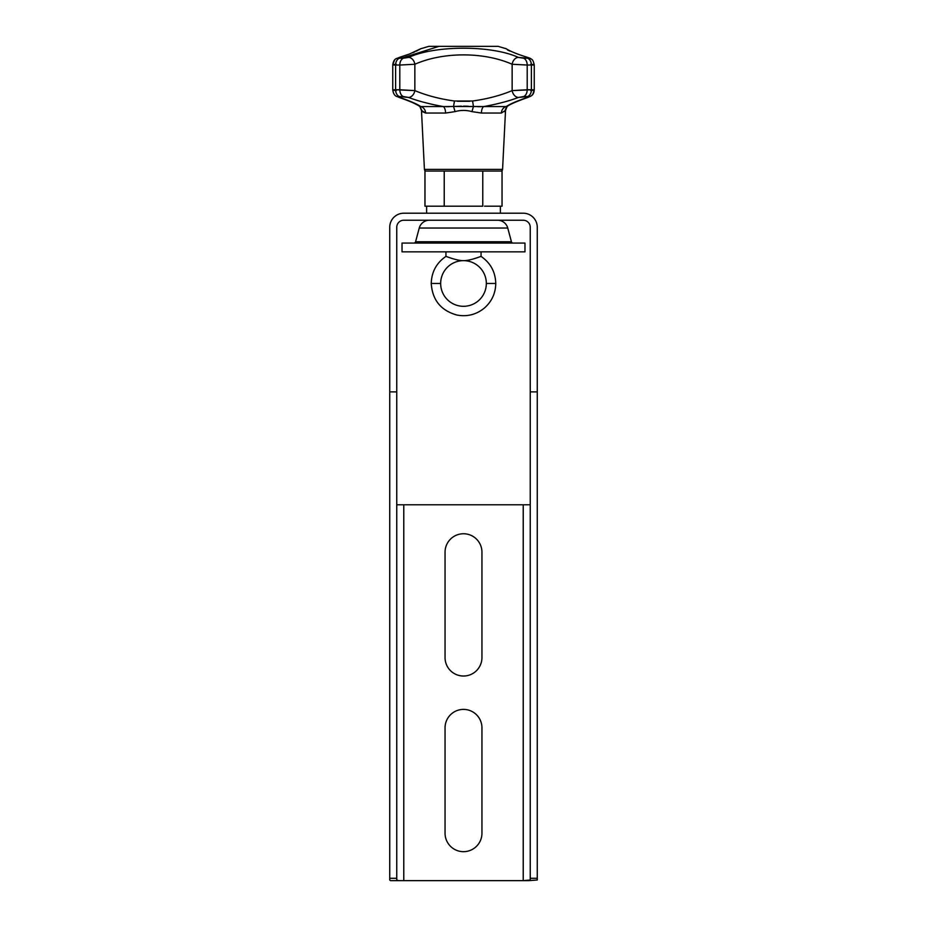 <?xml version="1.0" encoding="UTF-8"?>
<svg xmlns="http://www.w3.org/2000/svg" width="927" height="927" viewBox="0 0 927 927"><rect width="100%" height="100%" fill="white"/><g stroke="black" fill="none" stroke-linecap="round" stroke-linejoin="round"><path stroke-width="1.39" d="M528.46 880.65L537.266 880.013L528.46 880.65L530.244 880.013L530.244 227.266L530.244 391.889L537.266 391.889L537.266 880.013L537.266 878.286L530.244 878.286L537.266 878.286L537.266 227.266L537.266 391.889L530.244 391.889L530.244 880.013L523.222 880.65L523.222 504.775L403.778 504.775L403.778 880.65L390.534 880.65L528.46 880.65M390.534 880.65L398.54 880.65L396.756 880.013L396.756 878.286L389.734 878.286L389.734 391.889L396.756 391.889L396.756 227.266L396.756 878.286L389.734 878.286L389.734 880.013L390.534 880.65L389.734 880.013L389.734 227.266L389.734 391.889L396.756 391.889L396.756 880.013L398.54 880.65L523.222 880.65L523.222 504.775L396.756 504.775L403.778 504.775L403.778 880.65M481.947 833.222A18.447 18.447 0 0 1 463.5 851.67A18.447 18.447 0 0 1 445.053 833.222L445.053 727.846A18.447 18.447 0 0 1 463.5 709.398A18.447 18.447 0 0 1 481.947 727.846L481.947 833.222A18.447 18.447 0 0 1 463.5 851.67A18.447 18.447 0 0 1 445.053 833.222A18.447 18.447 0 0 0 463.5 851.67A18.447 18.447 0 0 0 481.947 833.222L481.947 727.846A18.447 18.447 0 0 0 463.5 709.398A18.447 18.447 0 0 0 445.053 727.846A18.447 18.447 0 0 1 463.5 709.398A18.447 18.447 0 0 1 481.947 727.846M445.053 552.202A18.447 18.447 0 0 1 463.5 533.755A18.447 18.447 0 0 1 481.947 552.202L481.947 657.579A18.447 18.447 0 0 1 463.5 676.026A18.447 18.447 0 0 1 445.053 657.579L445.053 552.202A18.447 18.447 0 0 1 463.5 533.755A18.447 18.447 0 0 1 481.947 552.202A18.447 18.447 0 0 0 463.5 533.755A18.447 18.447 0 0 0 445.053 552.202L445.053 657.579A18.447 18.447 0 0 0 463.5 676.026A18.447 18.447 0 0 0 481.947 657.579A18.447 18.447 0 0 1 463.5 676.026A18.447 18.447 0 0 1 445.053 657.579M530.244 504.775L523.222 504.775L530.244 504.775M537.266 227.266A14.056 14.056 0 0 0 523.222 213.21L403.778 213.21A14.056 14.056 0 0 0 389.734 227.266A14.056 14.056 0 0 1 403.778 213.21L523.222 213.21A14.056 14.056 0 0 1 537.266 227.266M396.756 227.266A7.022 7.022 0 0 1 403.778 220.232L523.222 220.232A7.022 7.022 0 0 1 530.244 227.266A7.022 7.022 0 0 0 523.222 220.232L403.778 220.232A7.022 7.022 0 0 0 396.756 227.266M445.053 833.222L445.053 727.846M481.947 552.202L481.947 657.579M511.426 241.762L507.753 228.042L511.426 241.762L415.574 241.762L419.247 228.042L415.574 241.762A1.761 1.761 0 0 1 413.882 243.071A1.761 1.761 0 0 0 415.574 241.762L511.426 241.762A1.761 1.761 0 0 0 513.118 243.071A1.761 1.761 0 0 1 511.426 241.762M419.247 228.042L507.753 228.042L419.247 228.042A10.533 10.533 0 0 1 429.433 220.232A10.533 10.533 0 0 0 419.247 228.042M524.972 243.071L402.028 243.071L402.028 251.854L402.028 243.071L524.972 243.071L524.972 251.854L402.028 251.854L524.972 251.854L524.972 243.071M497.567 220.232A10.533 10.533 0 0 1 507.753 228.042A10.533 10.533 0 0 0 497.567 220.232M445.933 251.854L445.933 256.408L445.933 251.854M481.067 256.408L481.067 251.854L481.067 256.408C481.437 256.119 469.862 260.869 463.5 260.638C456.953 260.835 445.597 256.119 445.933 256.408C445.597 256.119 456.953 260.835 463.5 260.638A22.839 22.839 0 0 0 440.661 283.465A22.839 22.839 0 0 0 463.5 306.304A22.839 22.839 0 0 0 486.339 283.465A22.839 22.839 0 0 0 463.5 260.638A22.839 22.839 0 0 0 440.661 283.465L431.24 283.465L440.661 283.465A22.839 22.839 0 0 0 463.5 306.304A22.839 22.839 0 0 0 486.339 283.465L495.76 283.465L486.339 283.465A22.839 22.839 0 0 0 463.5 260.638C469.862 260.869 481.437 256.119 481.067 256.408C490.534 262.944 495.435 271.97 495.76 283.465C495.574 293.291 491.797 301.472 484.45 307.996C476.374 314.589 467.208 316.941 456.953 315.053C440.939 310.591 432.364 300.058 431.24 283.465C431.565 271.97 436.466 262.944 445.933 256.408M500.754 171.055L484.045 171.055L502.04 171.055L502.04 206.188L484.543 206.188L502.04 206.188L502.04 171.055L424.96 171.055L444.23 171.055L444.23 206.188L444.23 171.055L480.209 171.055L446.791 171.055M426.617 206.188L426.617 213.21L426.617 206.188M500.383 213.21L500.383 206.188L500.383 213.21M426.744 206.188L482.77 206.188L482.77 171.055L482.77 206.188L424.96 206.188L424.96 171.055L424.96 206.188L426.744 206.188M420.858 48.714L428.83 46.35L488.019 46.35C501.229 46.35 501.229 46.35 488.019 46.35M506.188 106.57L483.697 106.57A7.022 3.001 -90 0 0 481.414 113.048L501.368 113.048A7.022 6.35 90 0 1 506.188 106.57C509.873 104.067 516.907 101.02 527.324 97.439L527.486 96.57L527.324 97.439A7.022 4.554 71.7 0 0 528.263 97.289L528.32 97.265A7.022 4.554 -108.3 0 1 527.324 97.439C516.907 101.02 509.873 104.067 506.188 106.57L483.697 106.57A7.022 3.001 -90 0 0 481.414 113.048L471.947 111.622L473.454 106.489L472.573 101.008L454.427 101.008L453.546 106.489L483.697 106.57C497.463 104.067 509.05 101.02 518.471 97.439L527.486 96.57A7.022 5.122 90 0 0 531.391 89.745C535.366 89.792 535.146 90.081 530.742 90.614C535.146 90.081 535.366 89.792 531.391 89.745A7.022 5.122 90 0 1 527.486 96.57L523.546 96.57A7.022 4.809 -90 0 0 527.196 89.745L527.196 65.041L531.391 65.041L531.391 89.745L512.144 90.614L512.144 64.264C483.917 51.761 443.094 51.761 414.856 64.264L414.856 90.614C426.501 95.493 439.688 98.957 454.427 101.008L472.573 101.008C487.312 98.957 500.499 95.493 512.144 90.614L512.144 64.264L527.196 65.041L527.196 89.745L512.144 90.614A7.022 5.075 69.7 0 0 518.471 97.439L523.546 96.57A7.022 4.809 -90 0 0 527.196 89.745L531.391 89.745L531.391 65.041C535.366 65.006 535.146 64.739 530.742 64.264C535.146 64.739 535.366 65.006 531.391 65.041L527.196 65.041A7.022 4.809 -90 0 0 523.442 58.192L518.367 57.404C491.658 45.145 435.342 45.145 408.633 57.404L403.558 58.192L399.618 58.192L399.792 57.404C431.287 45.145 431.287 45.145 399.792 57.404C431.287 45.145 431.287 45.145 399.792 57.404A7.022 4.577 -106.7 0 0 398.877 57.544A7.022 4.577 73.3 0 1 399.792 57.404L399.618 58.192L401.553 58.192L438.981 46.35L401.553 58.192L403.558 58.192A7.022 4.809 90 0 0 399.804 65.041L414.856 64.264L414.856 90.614L399.804 89.745L399.804 65.041L414.856 64.264C443.094 51.761 483.917 51.761 512.144 64.264L527.196 65.041A7.022 4.809 -90 0 0 523.442 58.192L527.382 58.192L518.367 57.404A7.022 5.099 108.5 0 0 512.144 64.264A7.022 5.099 -71.5 0 1 518.367 57.404C491.658 45.145 435.342 45.145 408.633 57.404A7.022 5.099 71.5 0 1 414.856 64.264A7.022 5.099 -108.5 0 0 408.633 57.404L403.558 58.192A7.022 4.809 90 0 0 399.804 65.041L395.609 65.041C391.634 65.006 391.854 64.739 396.258 64.264C391.854 64.739 391.634 65.006 395.609 65.041L395.609 89.745C391.634 89.792 391.854 90.081 396.258 90.614C391.854 90.081 391.634 89.792 395.609 89.745L399.804 89.745A7.022 4.809 90 0 0 403.454 96.57L399.514 96.57A7.022 5.122 -90 0 1 395.609 89.745L395.609 65.041A7.022 5.122 -90 0 1 399.618 58.192A7.022 5.122 -90 0 0 395.609 65.041L399.804 65.041L399.804 89.745A7.022 4.809 90 0 0 403.454 96.57L408.529 97.439A7.022 5.075 -69.7 0 0 414.856 90.614L395.609 89.745A7.022 5.122 -90 0 0 399.514 96.57L408.529 97.439C417.95 101.02 429.537 104.067 443.303 106.57L453.546 106.489L454.427 101.008C439.688 98.957 426.501 95.493 414.856 90.614A7.022 5.075 110.3 0 1 408.529 97.439C417.95 101.02 429.537 104.067 443.303 106.57L420.812 106.57A7.022 6.35 -90 0 1 425.632 113.048L445.586 113.048L455.053 111.622C460.684 110.023 466.316 110.023 471.947 111.622L481.414 113.048L501.368 113.048L505.528 110.429L501.368 113.048A7.022 6.35 90 0 1 506.188 106.57L507.092 106.489L504.601 111.622L507.092 106.489M469.722 101.263L457.278 101.263L469.722 101.263M422.399 111.622L419.908 106.489L422.399 111.622L421.472 110.429L425.632 113.048L422.399 111.622L419.734 106.141L421.472 110.429L424.427 169.386L502.573 169.386L424.427 169.386A1.761 1.761 0 0 0 426.177 171.055A1.761 1.761 0 0 1 424.427 169.386M507.266 106.141L505.528 110.429L502.573 169.386A1.761 1.761 0 0 1 500.823 171.055A1.761 1.761 0 0 0 502.573 169.386M527.208 57.404L527.382 58.192A7.022 5.122 90 0 1 531.391 65.041A7.022 5.122 90 0 0 527.382 58.192L527.208 57.404C495.713 45.145 495.713 45.145 527.208 57.404C495.713 45.145 495.713 45.145 527.208 57.404A7.022 4.577 -73.3 0 1 528.031 57.52A7.022 4.577 106.7 0 0 527.208 57.404M438.981 46.35L498.17 46.35L506.2 48.749M398.923 57.532A7.022 4.577 -106.7 0 1 398.934 57.532L409.641 53.951L421.148 48.528M509.838 51.055L507.451 49.884M396.258 64.264C391.854 64.739 391.634 65.006 395.609 65.041M480.696 106.686L477.521 106.663L480.696 106.686M398.656 97.254L398.737 97.289A7.022 4.554 -71.7 0 0 399.676 97.439L399.514 96.57L399.676 97.439A7.022 4.554 108.3 0 1 398.772 97.3M468.367 106.246L463.5 106.141L468.367 106.246M461.449 106.153L454.775 106.431L461.449 106.153M453.546 106.489L473.454 106.489L471.947 111.622C466.316 110.023 460.684 110.023 455.053 111.622L453.546 106.489L455.053 111.622L445.586 113.048A7.022 3.001 90 0 0 443.303 106.57L420.812 106.57A7.022 6.35 -90 0 1 425.632 113.048L445.586 113.048A7.022 3.001 90 0 0 443.303 106.57L453.546 106.489M449.479 106.663L446.269 106.686L449.479 106.663M420.151 106.698L421.461 110.151L420.163 106.698M505.806 48.494L505.794 48.494C505.018 47.775 508.784 51.669 528.066 57.532L530.047 58.285C531.785 59.884 532.643 58.216 534.242 64.844L534.242 89.977C533.628 96.454 529.699 96.211 528.263 97.289C516.663 101.379 509.56 104.496 506.953 106.605L506.779 106.756M506.965 106.605L505.528 110.429L504.601 111.622L506.003 108.204M420.812 106.57C417.127 104.067 410.093 101.02 399.676 97.439C410.093 101.02 417.127 104.067 420.812 106.57L419.908 106.489M454.427 101.008L454.172 103.187M512.144 90.614C500.499 95.493 487.312 98.957 472.573 101.008L473.454 106.489L483.697 106.57C497.463 104.067 509.05 101.02 518.471 97.439A7.022 5.075 -110.3 0 1 512.144 90.614M480.209 171.055L484.045 171.055M394.508 60.162L392.758 64.844L392.758 89.977L392.758 64.844C393.859 57.462 397.556 58.783 398.934 57.532L401.866 56.628M420.047 49.212L419.05 49.768M417.926 50.359L416.281 51.17M414.809 51.842L412.77 52.723M410.313 53.696L405.215 55.527M531.31 59.061L530.244 58.389M528.066 57.532L521.495 55.435M518.83 54.496L517.938 54.172M516.652 53.685L514.161 52.688M512.191 51.842L510.707 51.159M509.074 50.359L507.95 49.768M506.953 49.212L506.351 48.841M419.943 106.535L420.047 106.605C417.046 104.311 409.954 101.205 398.737 97.289L408.007 100.649M411.148 101.958L412.851 102.723M413.442 103.001L415.087 103.801M415.586 104.044L416.849 104.716M417.59 105.122L418.286 105.516M418.911 105.898L419.572 106.304M398.737 97.289C398.1 96.188 394.01 97.717 392.758 89.977M530.035 96.559L531.078 95.933M531.623 95.516L532.399 94.763M532.851 94.206L534.242 89.977M507.162 106.478L507.764 106.095M517.231 101.367L519.236 100.545M519.294 100.522L528.263 97.289"/></g></svg>
